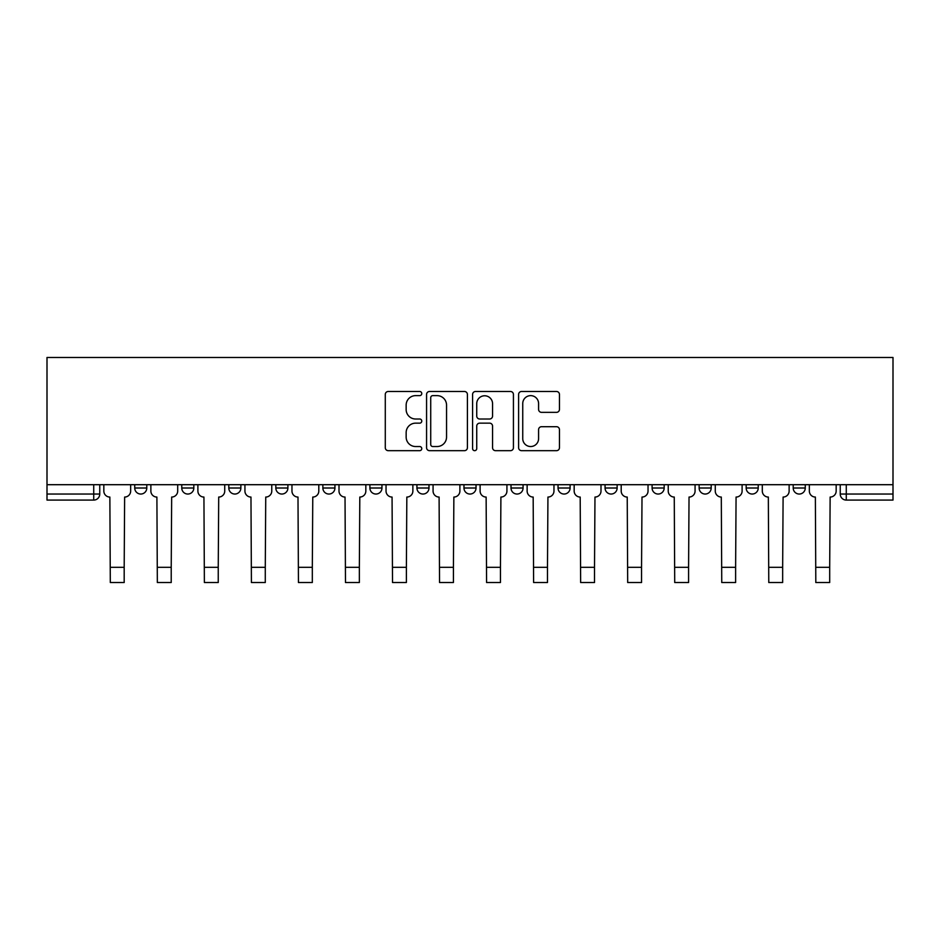 <?xml version="1.0" encoding="UTF-8"?>
<svg xmlns="http://www.w3.org/2000/svg" width="940" height="940" viewBox="0 0 940 940"><rect width="100%" height="100%" fill="white"/><g stroke="black" fill="none" stroke-linecap="round" stroke-linejoin="round"><path stroke-width="1.41" d="M421.766 393.555A2.068 2.068 0 0 0 419.687 391.487L388.244 391.487A2.961 2.961 0 0 0 385.282 394.447L385.282 447.722A2.961 2.961 0 0 0 388.244 450.671L419.687 450.671A2.068 2.068 0 0 0 421.766 448.603A2.068 2.068 0 0 0 419.687 446.535L415.621 446.535A9.471 9.471 0 0 1 406.151 437.065L406.151 432.623A9.471 9.471 0 0 1 415.621 423.153L419.687 423.153A2.068 2.068 0 0 0 421.766 421.085A2.068 2.068 0 0 0 419.687 419.005L415.621 419.005A9.471 9.471 0 0 1 406.151 409.546L406.151 405.105A9.471 9.471 0 0 1 415.621 395.634L419.687 395.634A2.068 2.068 0 0 0 421.766 393.555M652.102 484.699L652.102 488.013L664.169 488.013A6.028 6.028 0 0 1 658.129 494.041A6.028 6.028 0 0 1 652.102 488.013L652.102 484.699M511.007 484.699L511.007 488.013L523.063 488.013A6.028 6.028 0 0 1 517.035 494.041A6.028 6.028 0 0 1 511.007 488.013L511.007 484.699M416.937 484.699L416.937 488.013L428.993 488.013A6.028 6.028 0 0 1 422.965 494.041A6.028 6.028 0 0 1 416.937 488.013L416.937 484.699M369.902 484.699L369.902 488.013L381.957 488.013A6.028 6.028 0 0 1 375.93 494.041A6.028 6.028 0 0 1 369.902 488.013L369.902 484.699M275.831 484.699L275.831 488.013L287.899 488.013A6.028 6.028 0 0 1 281.871 494.041A6.028 6.028 0 0 1 275.831 488.013L275.831 484.699M556.492 412.355A2.961 2.961 0 0 0 559.453 409.394L559.453 394.447A2.961 2.961 0 0 0 556.492 391.487L521.571 391.487A2.961 2.961 0 0 0 518.61 394.447L518.61 447.722A2.961 2.961 0 0 0 521.571 450.671L556.492 450.671A2.961 2.961 0 0 0 559.453 447.722L559.453 429.662A2.961 2.961 0 0 0 556.492 426.701L541.546 426.701A2.961 2.961 0 0 0 538.585 429.662L538.585 438.616A7.92 7.92 0 0 1 530.665 446.535A7.92 7.92 0 0 1 522.746 438.616L522.746 403.542A7.92 7.92 0 0 1 530.665 395.634A7.92 7.92 0 0 1 538.585 403.542L538.585 409.394A2.961 2.961 0 0 0 541.546 412.355L556.492 412.355M893 484.699L47 484.699L47 357.47L893 357.47L893 500.08L846.27 500.08A6.028 6.028 0 0 1 840.243 494.041L893 494.041M467.415 394.447A2.961 2.961 0 0 0 464.454 391.487L429.533 391.487A2.961 2.961 0 0 0 426.572 394.447L426.572 447.722A2.961 2.961 0 0 0 429.533 450.671L464.454 450.671A2.961 2.961 0 0 0 467.415 447.722L467.415 394.447M475.546 391.487L510.467 391.487A2.961 2.961 0 0 1 513.428 394.447L513.428 447.722A2.961 2.961 0 0 1 510.467 450.671L495.521 450.671A2.961 2.961 0 0 1 492.56 447.722L492.56 426.114A2.961 2.961 0 0 0 489.611 423.153L479.694 423.153A2.961 2.961 0 0 0 476.733 426.114L476.733 448.603A2.068 2.068 0 0 1 474.665 450.671A2.068 2.068 0 0 1 472.585 448.603L472.585 394.447A2.961 2.961 0 0 1 475.546 391.487M840.243 484.699L840.243 494.041M99.758 484.699L99.758 494.041L99.758 484.699M93.73 484.699L93.73 500.08L47 500.08L47 494.041L99.758 494.041A6.028 6.028 0 0 1 93.73 500.08A6.028 6.028 0 0 0 99.758 494.041M47 484.699L47 494.041M805.263 484.699L805.263 488.013A6.028 6.028 0 0 1 799.235 494.041A6.028 6.028 0 0 1 793.207 488.013L805.263 488.013M793.207 484.699L793.207 488.013M758.227 484.699L758.227 488.013A6.028 6.028 0 0 1 752.2 494.041A6.028 6.028 0 0 1 746.172 488.013A6.028 6.028 0 0 0 752.2 494.041M746.172 484.699L746.172 488.013L758.227 488.013M711.192 484.699L711.192 488.013A6.028 6.028 0 0 1 705.164 494.041A6.028 6.028 0 0 1 699.137 488.013A6.028 6.028 0 0 0 705.164 494.041M699.137 484.699L699.137 488.013L711.192 488.013M664.169 484.699L664.169 488.013A6.028 6.028 0 0 1 658.129 494.041M617.134 484.699L617.134 488.013A6.028 6.028 0 0 1 611.106 494.041A6.028 6.028 0 0 1 605.066 488.013L617.134 488.013M605.066 484.699L605.066 488.013M570.098 484.699L570.098 488.013A6.028 6.028 0 0 1 564.071 494.041A6.028 6.028 0 0 1 558.043 488.013L570.098 488.013L570.098 484.699M558.043 484.699L558.043 488.013M523.063 484.699L523.063 488.013M476.028 484.699L476.028 488.013A6.028 6.028 0 0 1 470 494.041A6.028 6.028 0 0 1 463.972 488.013L476.028 488.013L476.028 484.699M463.972 484.699L463.972 488.013M428.993 484.699L428.993 488.013L428.993 484.699M381.957 488.013L381.957 484.699L381.957 488.013A6.028 6.028 0 0 1 375.93 494.041M334.934 484.699L334.934 488.013A6.028 6.028 0 0 1 328.894 494.041A6.028 6.028 0 0 1 322.866 488.013A6.028 6.028 0 0 0 328.894 494.041A6.028 6.028 0 0 0 334.934 488.013L334.934 484.699M322.866 484.699L322.866 488.013L334.934 488.013M287.899 484.699L287.899 488.013M240.863 484.699L240.863 488.013A6.028 6.028 0 0 1 234.836 494.041A6.028 6.028 0 0 1 228.808 488.013A6.028 6.028 0 0 0 234.836 494.041A6.028 6.028 0 0 0 240.863 488.013L228.808 488.013L228.808 484.699M181.772 484.699L181.772 488.013L193.828 488.013L193.828 484.699L193.828 488.013A6.028 6.028 0 0 1 187.8 494.041A6.028 6.028 0 0 1 181.772 488.013A6.028 6.028 0 0 0 187.8 494.041M134.737 484.699L134.737 488.013L146.793 488.013L146.793 484.699L146.793 488.013A6.028 6.028 0 0 1 140.765 494.041A6.028 6.028 0 0 1 134.737 488.013A6.028 6.028 0 0 0 140.765 494.041M432.788 395.634A2.068 2.068 0 0 0 430.72 397.702L430.72 444.456A2.068 2.068 0 0 0 432.788 446.535L437.077 446.535A9.471 9.471 0 0 0 446.547 437.065L446.547 405.105A9.471 9.471 0 0 0 437.077 395.634L432.788 395.634M492.56 403.695A7.92 7.92 0 0 0 484.652 395.775A7.92 7.92 0 0 0 476.733 403.695L476.733 416.056A2.961 2.961 0 0 0 479.694 419.005L489.611 419.005A2.961 2.961 0 0 0 492.56 416.056L492.56 403.695M103.835 484.699L103.835 491.032A6.028 6.028 0 0 0 109.862 497.06L110.309 582.53L124.186 582.53L124.186 567.313L110.309 567.313M130.66 484.699L130.66 491.032A6.028 6.028 0 0 1 124.632 497.06L124.186 567.313M150.87 484.699L150.87 491.032A6.028 6.028 0 0 0 156.898 497.06L157.344 582.53L171.221 582.53L171.221 567.313L157.344 567.313M177.695 484.699L177.695 491.032A6.028 6.028 0 0 1 171.667 497.06L171.221 567.313M197.893 484.699L197.893 491.032A6.028 6.028 0 0 0 203.933 497.06L204.38 582.53L218.245 582.53L218.245 567.313L204.38 567.313M224.731 484.699L224.731 491.032A6.028 6.028 0 0 1 218.703 497.06L218.245 567.313M244.929 484.699L244.929 491.032A6.028 6.028 0 0 0 250.968 497.06L251.415 582.53L265.28 582.53L265.28 567.313L251.415 567.313M271.766 484.699L271.766 491.032A6.028 6.028 0 0 1 265.738 497.06L265.28 567.313M291.964 484.699L291.964 491.032A6.028 6.028 0 0 0 297.992 497.06L298.45 582.53L312.315 582.53L312.315 567.313L298.45 567.313M318.801 484.699L318.801 491.032A6.028 6.028 0 0 1 312.773 497.06L312.315 567.313M338.999 484.699L338.999 491.032A6.028 6.028 0 0 0 345.027 497.06L345.485 582.53L359.35 582.53L359.35 567.313L345.485 567.313M365.836 484.699L365.836 491.032A6.028 6.028 0 0 1 359.809 497.06L359.35 567.313M386.035 484.699L386.035 491.032A6.028 6.028 0 0 0 392.062 497.06L392.521 582.53L406.386 582.53L406.386 567.313L392.521 567.313M412.872 484.699L412.872 491.032A6.028 6.028 0 0 1 406.832 497.06L406.386 567.313M433.07 484.699L433.07 491.032A6.028 6.028 0 0 0 439.098 497.06L439.544 582.53L453.421 582.53L453.421 567.313L439.544 567.313M459.895 484.699L459.895 491.032A6.028 6.028 0 0 1 453.867 497.06L453.421 567.313M480.105 484.699L480.105 491.032A6.028 6.028 0 0 0 486.133 497.06L486.579 582.53L500.456 582.53L500.456 567.313L486.579 567.313M506.93 484.699L506.93 491.032A6.028 6.028 0 0 1 500.903 497.06L500.456 567.313M527.129 484.699L527.129 491.032A6.028 6.028 0 0 0 533.168 497.06L533.615 582.53L547.48 582.53L547.48 567.313L533.615 567.313M553.966 484.699L553.966 491.032A6.028 6.028 0 0 1 547.938 497.06L547.48 567.313M574.164 484.699L574.164 491.032A6.028 6.028 0 0 0 580.192 497.06L580.65 582.53L594.515 582.53L594.515 567.313L580.65 567.313M601.001 484.699L601.001 491.032A6.028 6.028 0 0 1 594.973 497.06L594.515 567.313M621.199 484.699L621.199 491.032A6.028 6.028 0 0 0 627.227 497.06L627.685 582.53L641.55 582.53L641.55 567.313L627.685 567.313M648.036 484.699L648.036 491.032A6.028 6.028 0 0 1 642.008 497.06L641.55 567.313M668.234 484.699L668.234 491.032A6.028 6.028 0 0 0 674.262 497.06L674.72 582.53L688.585 582.53L688.585 567.313L674.72 567.313M695.071 484.699L695.071 491.032A6.028 6.028 0 0 1 689.032 497.06L688.585 567.313M715.269 484.699L715.269 491.032A6.028 6.028 0 0 0 721.297 497.06L721.755 582.53L735.62 582.53L735.62 567.313L721.755 567.313M742.107 484.699L742.107 491.032A6.028 6.028 0 0 1 736.067 497.06L735.62 567.313M762.305 484.699L762.305 491.032A6.028 6.028 0 0 0 768.332 497.06L768.779 582.53L782.656 582.53L782.656 567.313L768.779 567.313M789.13 484.699L789.13 491.032A6.028 6.028 0 0 1 783.102 497.06L782.656 567.313M809.34 484.699L809.34 491.032A6.028 6.028 0 0 0 815.368 497.06L815.814 582.53L829.691 582.53L829.691 567.313L815.814 567.313M836.165 484.699L836.165 491.032A6.028 6.028 0 0 1 830.138 497.06L829.691 567.313M846.27 484.699L846.27 500.08"/></g></svg>
